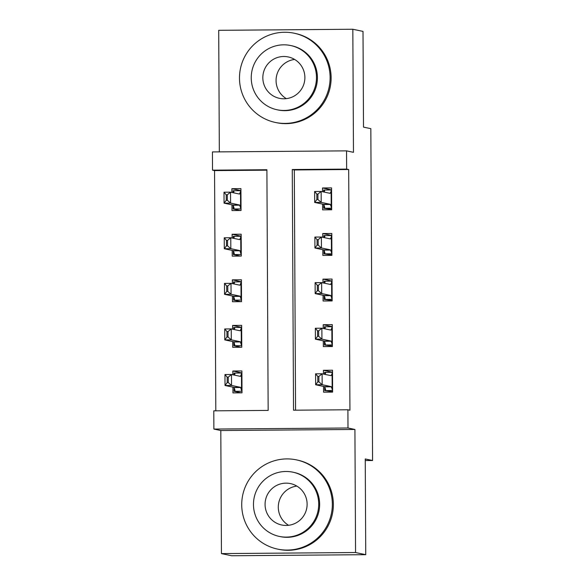 <?xml version="1.0" encoding="UTF-8"?>
<svg xmlns="http://www.w3.org/2000/svg" width="585" height="585" viewBox="0 0 585 585"><rect width="100%" height="100%" fill="white"/><g stroke="black" fill="none" stroke-linecap="round" stroke-linejoin="round"><path stroke-width="0.88" d="M212.523 170.162L212.428 151.932L346.547 150.864L346.642 169.094L292.273 169.526L293.531 410.202L347.899 409.771L348.002 428.001L213.876 429.068L213.781 410.838L268.157 410.407L266.899 169.73L212.523 170.162L214.556 170.593L215.814 410.824M365.252 460.563L372.572 460.505L370.832 128.663L363.504 127.12L363.007 31.4L352.828 29.25L218.702 30.318L219.338 151.873M372.572 460.505L365.245 458.962L365.742 554.682L231.623 555.75L221.444 553.6L355.563 552.533L354.919 429.463L348.002 428.001M354.919 429.463L220.801 430.531L221.444 553.6M220.801 430.531L213.876 429.068M365.742 554.682L355.563 552.533M266.899 170.176L214.556 170.593M232.91 387.146L232.94 392.901L242.007 392.827L241.89 370.948L232.83 371.014L232.845 374.78M232.676 341.567L232.706 347.314L241.766 347.241L241.649 325.362L232.589 325.435L232.611 329.194M232.435 295.988L232.464 301.736L241.525 301.663L241.415 279.784L232.347 279.849L232.369 283.615M232.194 250.402L232.223 256.15L241.291 256.076L241.174 234.197L232.113 234.271L232.128 238.029M231.96 204.823L231.989 210.571L241.049 210.498L240.932 188.619L231.872 188.692L231.894 192.45M347.899 409.771L349.94 410.202L348.682 169.526L294.306 169.957L295.564 410.187M323.534 386.429L323.563 392.177L332.624 392.104L332.514 370.225L323.446 370.298L323.468 374.056M323.293 340.843L323.322 346.591L332.39 346.525L332.273 324.638L323.212 324.712L323.227 328.477M323.059 295.264L323.088 301.012L332.148 300.939L332.031 279.06L322.971 279.133L322.993 282.891M322.818 249.678L322.847 255.426L331.907 255.36L331.797 233.473L322.73 233.547L322.752 237.313M322.576 204.099L322.606 209.847L331.673 209.774L331.556 187.895L322.496 187.968L322.51 191.726M346.547 150.864L353.472 152.319L352.828 29.25M348.682 169.526L346.642 169.094M294.306 169.957L292.273 169.526M332.521 372.206L323.446 370.298M241.897 372.93L232.83 371.014M240.947 190.6L231.872 188.692M241.181 236.186L232.113 234.271M241.422 281.765L232.347 279.849M241.663 327.351L232.589 325.435M332.28 326.627L323.212 324.712M332.046 281.049L322.971 279.133M331.805 235.462L322.73 233.547M331.563 189.884L322.496 187.968M332.616 390.531L324.697 390.59L332.624 391.687M332.521 372.294L324.602 372.36L324.609 374.298M324.675 386.729L324.697 390.59L325.648 389.639L324.726 386.853A3.649 0.41 89.5 0 0 324.602 386.656L315.644 384.762L315.586 373.822L322.108 373.771L331.066 375.658A3.649 0.41 89.5 0 0 331.081 375.665A3.649 0.41 89.5 0 0 331.19 375.519L332.521 372.696M325.099 374.4L325.56 373.164L324.602 372.36M318.905 381.888L318.876 376.418L317.787 376.426L317.816 381.895L318.905 381.888L322.167 384.711L315.644 384.762L317.816 381.895M332.616 390.063L331.249 386.795A3.649 0.41 89.5 0 0 331.125 386.597L322.167 384.711L322.108 373.771L318.876 376.418M315.586 373.822L317.787 376.426M233.985 375.022L233.978 373.084L241.897 373.018M241.261 392.827L234.073 391.314L241.993 391.248M227.192 382.619L228.282 382.605L228.252 377.135L227.163 377.149L227.192 382.619L225.02 385.486L224.962 374.546L231.484 374.495L231.543 385.435L225.02 385.486L233.978 387.372A3.649 0.41 -90.5 0 1 234.102 387.57L235.024 390.356L234.073 391.314L234.051 387.453M228.282 382.605L231.543 385.435L240.501 387.321A3.649 0.41 -90.5 0 1 240.625 387.519L241.554 390.305L241.466 373.837L240.567 376.235A3.649 0.41 -90.5 0 1 240.457 376.382A3.649 0.41 -90.5 0 1 240.442 376.382L231.484 374.495L228.252 377.135M241.993 390.787L241.554 390.305M241.466 373.837L241.905 373.42M233.978 373.084L234.943 373.888L234.475 375.124M227.163 377.149L224.962 374.546M332.375 344.945L324.456 345.011L332.382 346.101M332.28 326.715L324.361 326.781L324.368 328.719M324.434 341.143L324.456 345.011L325.406 344.053L324.485 341.267A3.649 0.41 89.5 0 0 324.361 341.07L315.403 339.183L315.344 328.243L321.867 328.192L330.832 330.079A3.649 0.41 89.5 0 0 330.839 330.079A3.649 0.41 89.5 0 0 330.949 329.933L332.287 327.117M324.865 328.821L325.326 327.585L324.361 326.781M318.664 336.302L318.635 330.832L317.553 330.839L317.575 336.309L318.664 336.302L321.925 339.132L315.403 339.183L317.575 336.309M332.375 344.485L331.008 341.216A3.649 0.41 89.5 0 0 330.883 341.018L321.925 339.132L321.867 328.192L318.635 330.832M315.344 328.243L317.553 330.839M332.141 299.366L324.214 299.425L332.148 300.522M332.046 281.129L324.119 281.195L324.134 283.133M324.2 295.564L324.214 299.425L325.172 298.474L324.244 295.688A3.649 0.41 89.5 0 0 324.119 295.491L315.161 293.597L315.11 282.657L321.633 282.606L330.591 284.493A3.649 0.41 89.5 0 0 330.598 284.5A3.649 0.41 89.5 0 0 330.715 284.354L332.046 281.531M324.624 283.235L325.084 281.999L324.119 281.195M318.43 290.723L318.401 285.253L317.311 285.261L317.341 290.73L318.43 290.723L321.692 293.546L315.161 293.597L317.341 290.73M332.134 298.898L330.774 295.637A3.649 0.41 89.5 0 0 330.649 295.44L321.692 293.546L321.633 282.606L318.401 285.253M315.11 282.657L317.311 285.261M331.9 253.78L323.98 253.846L331.907 254.936M331.805 235.55L323.885 235.616L323.893 237.554M323.958 249.978L323.98 253.846L324.931 252.888L324.01 250.102A3.649 0.41 89.5 0 0 323.885 249.905L314.927 248.018L314.869 237.079L321.392 237.027L330.349 238.914A3.649 0.41 89.5 0 0 330.364 238.914A3.649 0.41 89.5 0 0 330.474 238.768L331.805 235.952M324.382 237.656L324.843 236.42L323.885 235.616M318.189 245.137L318.16 239.667L317.07 239.682L317.099 245.152L318.189 245.137L321.45 247.967L314.927 248.018L317.099 245.152M331.9 253.32L330.532 250.051A3.649 0.41 89.5 0 0 330.408 249.853L321.45 247.967L321.392 237.027L318.16 239.667M314.869 237.079L317.07 239.682M233.751 329.435L233.737 327.498L241.663 327.439M241.027 347.249L233.832 345.735L241.759 345.669M226.958 337.033L228.04 337.026L228.018 331.556L226.929 331.563L226.958 337.033L224.779 339.9L224.728 328.96L231.25 328.909L231.309 339.848L224.779 339.9L233.737 341.794A3.649 0.41 -90.5 0 1 233.861 341.991L234.79 344.777L233.832 345.735L233.81 341.867M228.04 337.026L231.309 339.848L240.267 341.742A3.649 0.41 -90.5 0 1 240.391 341.94L241.312 344.726L241.225 328.251L240.333 330.657A3.649 0.41 -90.5 0 1 240.216 330.803L231.25 328.909L228.018 331.556M241.751 345.201L241.312 344.726M241.225 328.251L241.663 327.834M233.737 327.498L234.702 328.302L234.241 329.545M226.929 331.563L224.728 328.96M233.51 283.857L233.503 281.919L241.422 281.853M240.786 301.663L233.598 300.149L241.517 300.083M226.717 291.454L227.806 291.44L227.777 285.97L226.688 285.985L226.717 291.454L224.545 294.321L224.486 283.381L231.009 283.33L231.068 294.27L224.545 294.321L233.503 296.207A3.649 0.41 -90.5 0 1 233.627 296.405L234.548 299.191L233.598 300.149L233.576 296.288M227.806 291.44L231.068 294.27L240.025 296.156A3.649 0.41 -90.5 0 1 240.15 296.354L241.071 299.14L240.991 282.672L240.091 285.07A3.649 0.41 -90.5 0 1 239.982 285.217A3.649 0.41 -90.5 0 1 239.967 285.217L231.009 283.33L227.777 285.97M241.517 299.622L241.071 299.14M240.991 282.672L241.422 282.255M233.503 281.919L234.461 282.723L234 283.959M226.688 285.985L224.486 283.381M233.269 238.27L233.261 236.333L241.181 236.274M240.545 256.084L233.356 254.57L241.276 254.504M226.475 245.868L227.565 245.861L227.536 240.391L226.453 240.398L226.475 245.868L224.304 248.735L224.245 237.795L230.768 237.744L230.826 248.683L224.304 248.735L233.261 250.629A3.649 0.41 -90.5 0 1 233.386 250.826L234.314 253.612L233.356 254.57L233.335 250.702M227.565 245.861L230.826 248.683L239.784 250.577A3.649 0.41 -90.5 0 1 239.908 250.775L240.837 253.561L240.749 237.086L239.85 239.492A3.649 0.41 -90.5 0 1 239.74 239.638L230.768 237.744L227.536 240.391M241.276 254.036L240.837 253.561M240.749 237.086L241.188 236.669M233.261 236.333L234.227 237.137L233.766 238.38M226.453 240.398L224.245 237.795M331.666 208.202L323.739 208.26L331.666 209.357M331.563 189.964L323.644 190.03L323.651 191.968M323.717 204.399L323.739 208.26L324.697 207.309L323.768 204.523A3.649 0.41 89.5 0 0 323.644 204.326L314.686 202.432L314.628 191.492L321.158 191.441L330.115 193.335A3.649 0.41 89.5 0 0 330.123 193.335A3.649 0.41 89.5 0 0 330.233 193.189L331.571 190.366M324.148 192.07L324.609 190.834L323.644 190.03M317.947 199.558L317.918 194.088L316.836 194.096L316.865 199.565L317.947 199.558L321.209 202.381L314.686 202.432L316.865 199.565M331.658 207.733L330.291 204.472A3.649 0.41 89.5 0 0 330.167 204.275L321.209 202.381L321.158 191.441L317.918 194.088M314.628 191.492L316.836 194.096M233.035 192.692L233.02 190.754L240.947 190.688M240.311 210.505L233.115 208.984L241.042 208.925M226.241 200.289L227.331 200.282L227.302 194.805L226.212 194.82L226.241 200.289L224.062 203.156L224.011 192.216L230.534 192.165L230.592 203.105L224.062 203.156L233.02 205.042A3.649 0.41 -90.5 0 1 233.144 205.24L234.073 208.026L233.115 208.984L233.101 205.123M227.331 200.282L230.592 203.105L239.55 204.991A3.649 0.41 -90.5 0 1 239.674 205.189L240.596 207.975L240.508 191.507L239.616 193.906A3.649 0.41 -90.5 0 1 239.499 194.052L230.534 192.165L227.302 194.805M241.042 208.457L240.596 207.975M240.508 191.507L240.947 191.09M233.02 190.754L233.985 191.558L233.525 192.794M226.212 194.82L224.011 192.216M288.573 525.293A21.155 21.016 101.9 0 1 296.844 486.091M241.722 504.855A45.593 45.301 -78.1 0 0 277.619 549.11A45.593 45.301 -78.1 0 0 332.339 504.131A45.593 45.301 -78.1 0 0 296.441 459.876A45.593 45.301 -78.1 0 0 241.722 504.855M277.619 549.11L278.635 549.322A45.593 45.301 -78.1 0 0 333.362 504.35A45.593 45.301 -78.1 0 0 297.458 460.095L296.441 459.876M292.873 472.175L293.809 472.373A32.826 32.614 101.9 0 1 319.651 504.233A32.826 32.614 101.9 0 1 280.252 536.613L279.316 536.416A32.826 32.614 -78.1 0 0 318.715 504.036A32.826 32.614 -78.1 0 0 292.873 472.175A32.826 32.614 -78.1 0 0 253.473 504.555A32.826 32.614 -78.1 0 0 279.316 536.416M307.118 504.131A21.155 21.016 -78.1 0 0 290.46 483.598A21.155 21.016 -78.1 0 0 265.071 504.467A21.155 21.016 -78.1 0 0 281.729 525.001A21.155 21.016 -78.1 0 0 307.118 504.131M286.343 98.646A21.155 21.016 101.9 0 1 294.613 59.443M239.484 78.207A45.593 45.301 -78.1 0 0 275.389 122.455A45.593 45.301 -78.1 0 0 330.108 77.483A45.593 45.301 -78.1 0 0 294.204 33.228A45.593 45.301 -78.1 0 0 239.484 78.207M275.389 122.455L276.405 122.674A45.593 45.301 -78.1 0 0 331.125 77.695A45.593 45.301 -78.1 0 0 295.228 33.44L294.204 33.228M290.635 45.52L291.571 45.718A32.826 32.614 101.9 0 1 317.421 77.586A32.826 32.614 101.9 0 1 278.021 109.965L277.085 109.768A32.826 32.614 -78.1 0 0 316.485 77.388A32.826 32.614 -78.1 0 0 290.635 45.52A32.826 32.614 -78.1 0 0 251.236 77.907A32.826 32.614 -78.1 0 0 277.085 109.768M304.887 77.476A21.155 21.016 -78.1 0 0 288.229 56.942A21.155 21.016 -78.1 0 0 262.833 77.812A21.155 21.016 -78.1 0 0 279.491 98.346A21.155 21.016 -78.1 0 0 304.887 77.476M331.19 375.519L330.408 375.519M331.125 386.597L324.602 386.656M331.249 386.795L324.726 386.853M332.17 389.581L332.09 373.113M234.102 387.57L240.625 387.519M233.978 387.372L240.501 387.321M239.784 376.243L240.567 376.235M330.949 329.933L330.167 329.94M330.883 341.018L324.361 341.07M331.008 341.216L324.485 341.267M331.936 344.002L331.849 327.534M330.715 284.354L329.933 284.354M330.649 295.44L324.119 295.491M330.774 295.637L324.244 295.688M331.695 298.423L331.607 281.948M330.474 238.768L329.691 238.775M330.408 249.853L323.885 249.905M330.532 250.051L324.01 250.102M331.454 252.837L331.373 236.369M233.861 341.991L240.391 341.94M233.737 341.794L240.267 341.742M239.55 330.664L240.333 330.657M233.627 296.405L240.15 296.354M233.503 296.207L240.025 296.156M239.309 285.078L240.091 285.07M233.386 250.826L239.908 250.775M233.261 250.629L239.784 250.577M239.068 239.499L239.85 239.492M330.233 193.189L329.45 193.189M330.167 204.275L323.644 204.326M330.291 204.472L323.768 204.523M331.22 207.258L331.132 190.783M233.144 205.24L239.674 205.189M233.02 205.042L239.55 204.991M238.834 193.913L239.616 193.906"/></g></svg>
